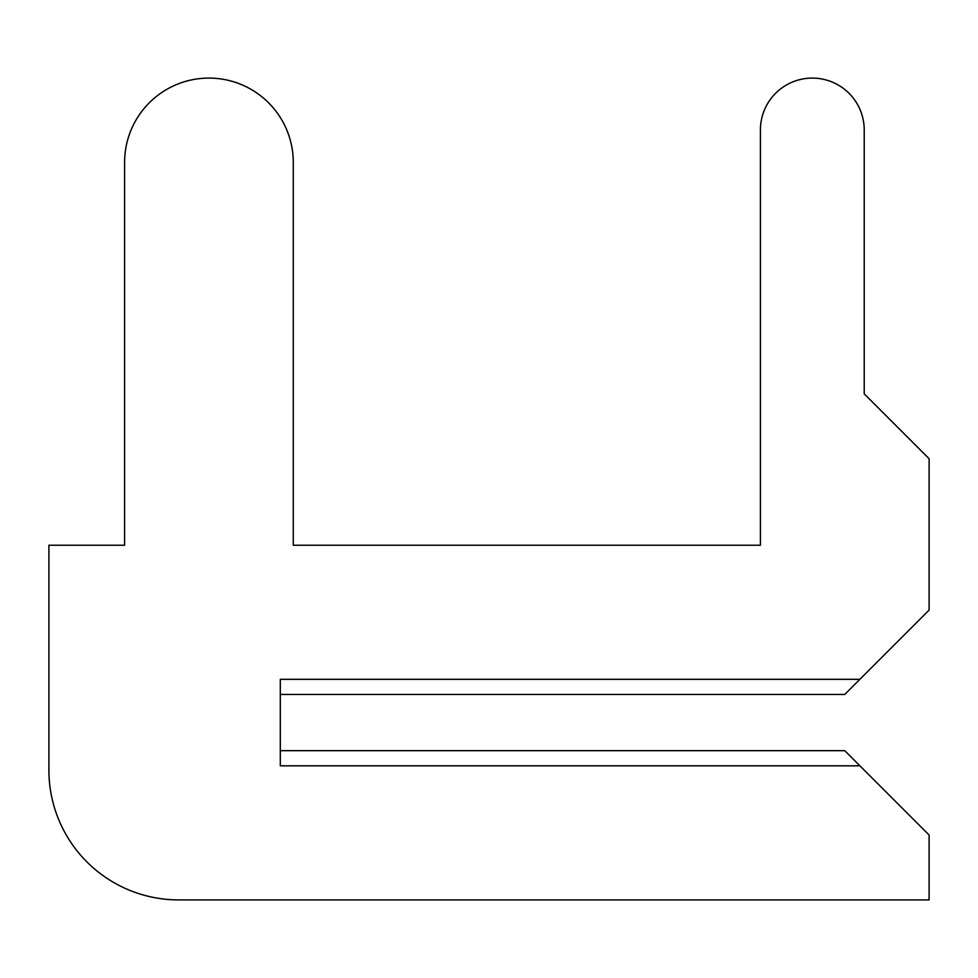 <?xml version="1.0" encoding="UTF-8"?>
<svg xmlns="http://www.w3.org/2000/svg" width="978" height="978" viewBox="0 0 978 978"><rect width="100%" height="100%" fill="white"/><g stroke="black" fill="none" stroke-linecap="round" stroke-linejoin="round"><path stroke-width="1.47" d="M280.307 750.676L280.307 694.453L280.307 750.676L280.307 694.453L280.307 750.676L280.307 694.453L280.307 750.676L280.307 694.453L280.307 750.676L280.307 694.453L844.76 694.453L929.1 610.113L929.1 458.719L864.222 393.841L864.222 130.001A51.907 51.907 0 0 0 812.315 78.093A51.907 51.907 0 0 0 760.407 130.001L760.407 545.235L293.278 545.235L293.278 162.434A84.34 84.34 0 0 0 208.937 78.093A84.34 84.34 0 0 0 124.597 162.434L124.597 545.235L48.9 545.235L48.9 770.151A129.756 129.756 0 0 0 178.656 899.907L929.1 899.907L929.1 835.029L844.76 750.676L280.307 750.676M864.222 393.841L864.222 130.001M760.407 130.001L760.407 545.235L760.407 130.001L760.407 545.235L760.407 130.001L760.407 545.235L760.407 130.001L760.407 545.235L760.407 130.001L760.407 545.235L293.278 545.235L293.278 162.434M124.597 162.434L124.597 545.235M48.9 545.235L48.9 770.151M760.407 545.235L293.278 545.235L760.407 545.235M859.894 679.319L280.307 679.319L280.307 765.823L859.894 765.823"/></g></svg>
